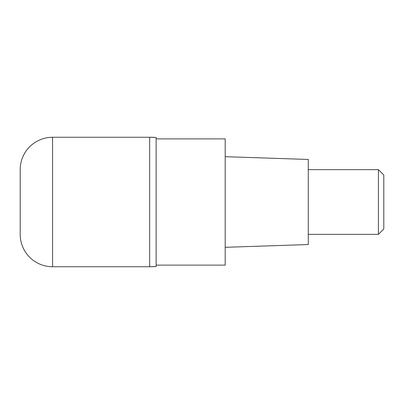 <?xml version="1.0" encoding="UTF-8"?>
<svg xmlns="http://www.w3.org/2000/svg" width="404" height="404" viewBox="0 0 404 404"><rect width="100%" height="100%" fill="white"/><g stroke="black" fill="none" stroke-linecap="round" stroke-linejoin="round"><path stroke-width="0.61" d="M149.672 137.264L52.565 137.264L52.565 266.736L149.672 266.736L149.672 137.264L149.672 266.736L156.146 266.539L156.146 137.461A107.893 107.893 0 0 0 149.672 137.264L156.146 137.461M52.565 266.736A32.365 32.365 0 0 1 20.2 234.365L20.2 169.635A32.365 32.365 0 0 1 52.565 137.264M156.146 265.12L225.195 265.12L225.195 138.88L156.146 138.88M225.195 247.314L308.277 244.546L308.277 159.454L225.195 156.686M308.277 234.365L378.407 234.365L378.407 169.635L308.277 169.635M378.407 169.635L383.8 175.028L383.8 228.972L378.407 234.365M156.146 266.539A107.893 107.893 180 0 1 149.672 266.736L156.146 266.539"/></g></svg>
